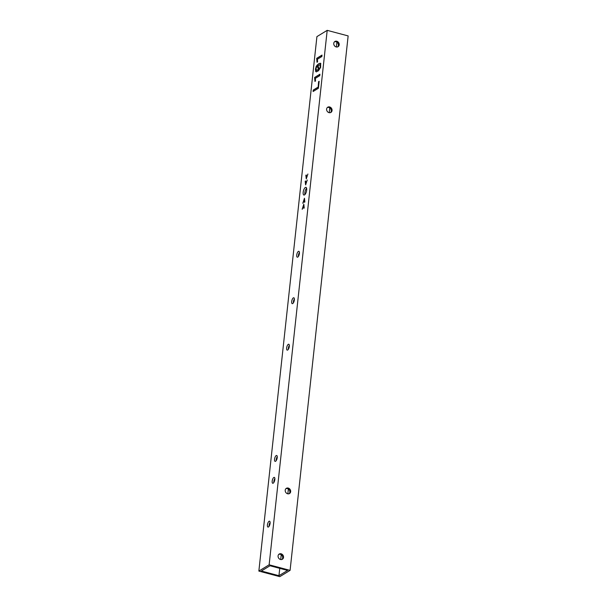 <?xml version="1.0" encoding="UTF-8"?>
<svg xmlns="http://www.w3.org/2000/svg" width="607" height="607" viewBox="0 0 607 607"><rect width="100%" height="100%" fill="white"/><g stroke="black" fill="none" stroke-linecap="round" stroke-linejoin="round"><path stroke-width="0.91" d="M279.804 576.65L258.855 571.081L269.136 564.806L290.085 570.375L279.804 576.65M290.085 570.375L348.145 35.919L327.196 30.35L316.915 36.625L258.855 571.081M278.947 575.702L261.351 571.028L269.994 565.754L287.589 570.436L278.947 575.702L279.751 568.349M327.196 30.35L269.136 564.806M268.446 526.982A3.05 1.168 104.9 0 1 267.975 527.081A3.05 1.168 104.9 0 1 267.626 523.841A3.05 1.168 104.9 0 1 269.538 521.193A3.05 1.168 104.9 0 1 270.009 523.871A3.05 1.168 104.9 0 1 268.446 526.982M273.203 483.18A3.05 1.168 104.9 0 1 272.733 483.278A3.05 1.168 104.9 0 1 272.391 480.031A3.05 1.168 104.9 0 1 274.296 477.383A3.05 1.168 104.9 0 1 274.766 480.069A3.05 1.168 104.9 0 1 273.203 483.18M275.586 461.274A3.05 1.168 104.9 0 1 275.108 461.373A3.05 1.168 104.9 0 1 274.766 458.126A3.05 1.168 104.9 0 1 276.678 455.478A3.05 1.168 104.9 0 1 277.149 458.164A3.05 1.168 104.9 0 1 275.586 461.274M287.672 350.034A3.05 1.168 104.9 0 1 287.194 350.133A3.05 1.168 104.9 0 1 286.853 346.885A3.05 1.168 104.9 0 1 288.765 344.237A3.05 1.168 104.9 0 1 289.236 346.923A3.05 1.168 104.9 0 1 287.672 350.034M292.718 303.561A3.05 1.168 104.9 0 1 292.24 303.659A3.05 1.168 104.9 0 1 291.899 300.419A3.05 1.168 104.9 0 1 293.811 297.771A3.05 1.168 104.9 0 1 294.281 300.45A3.05 1.168 104.9 0 1 292.718 303.561M297.764 257.095A3.05 1.168 104.9 0 1 297.293 257.193A3.05 1.168 104.9 0 1 296.944 253.946A3.05 1.168 104.9 0 1 298.856 251.306A3.05 1.168 104.9 0 1 299.327 253.984A3.05 1.168 104.9 0 1 297.764 257.095M304.213 207.996L303.819 204.233L302.149 209.256L303.553 205.189L303.773 208.269L304.213 207.996M304.517 194.923A3.991 1.525 104.9 0 1 303.902 195.052A3.991 1.525 104.9 0 1 303.454 190.803A3.991 1.525 104.9 0 1 305.951 187.343A3.991 1.525 104.9 0 1 306.565 190.856A3.991 1.525 104.9 0 1 304.517 194.923M304.866 202.017L304.464 198.254L302.802 203.277L304.206 199.21L304.426 202.29L304.866 202.017M307.256 179.998L305.882 183.86L305.647 180.977L305.2 181.25L305.609 184.854L307.256 179.998M307.908 174.019L306.527 177.881L306.292 174.998L305.845 175.271L306.262 178.875L307.908 174.019M317.992 87.173L313.242 90.071L313.091 91.513L318.409 88.265L319.168 81.285L318.592 81.634L318.159 87.218L313.417 90.117L313.273 91.399M319.935 74.213L314.616 77.461L314.912 81.399L315.526 81.019L315.321 78.379L319.783 75.655L319.935 74.213M319.206 63.447L316.293 66.125L315.443 69.175L315.701 71.527L316.285 71.846L318.409 70.791L320.61 67.453L320.663 63.462L319.206 63.447L317.203 65.048L315.61 69.221L315.868 71.573L316.459 71.892M320.663 63.462L319.373 63.492M315.868 71.573L316.285 71.846M322.014 55.085L316.695 58.333L316.991 62.263L317.605 61.884L317.4 59.243L321.862 56.519L322.014 55.085M280.495 559.487A3.05 2.618 -121.4 0 1 278.15 556.983A3.05 2.618 -121.4 0 1 279.212 554.039A3.05 2.618 -121.4 0 1 283.037 555.276A3.05 2.618 -121.4 0 1 282.392 559.244A3.05 2.618 -121.4 0 1 280.495 559.487M287.627 493.772A3.05 2.618 -121.4 0 1 285.282 491.268A3.05 2.618 -121.4 0 1 286.352 488.324A3.05 2.618 -121.4 0 1 290.169 489.568A3.05 2.618 -121.4 0 1 289.524 493.529A3.05 2.618 -121.4 0 1 287.627 493.772M329.032 112.644A3.05 2.618 -121.4 0 1 326.687 110.14A3.05 2.618 -121.4 0 1 327.757 107.196A3.05 2.618 -121.4 0 1 331.574 108.433A3.05 2.618 -121.4 0 1 330.929 112.401A3.05 2.618 -121.4 0 1 329.032 112.644M336.172 46.936A3.05 2.618 -121.4 0 1 333.827 44.425A3.05 2.618 -121.4 0 1 334.897 41.481A3.05 2.618 -121.4 0 1 338.714 42.725A3.05 2.618 -121.4 0 1 338.069 46.686A3.05 2.618 -121.4 0 1 336.172 46.936M336.908 42.179L336.384 46.982M329.768 107.887L329.244 112.697M288.363 489.022L287.847 493.825M281.231 554.73L280.707 559.533M269.068 526.33A3.05 1.168 104.9 0 1 270.115 522.392M273.825 482.519A3.05 1.168 104.9 0 1 274.872 478.582M276.208 460.614A3.05 1.168 104.9 0 1 277.255 456.676M288.295 349.374A3.05 1.168 104.9 0 1 289.342 345.436M293.34 302.908A3.05 1.168 104.9 0 1 294.387 298.97M298.386 256.442A3.05 1.168 104.9 0 1 299.433 252.504M304.919 194.589A3.991 1.525 104.9 0 1 306.603 188.246M278.825 554.335A3.05 2.618 -121.4 0 1 282.209 555.777A3.05 2.618 -121.4 0 1 281.952 559.449M285.965 488.62A3.05 2.618 -121.4 0 1 289.349 490.069A3.05 2.618 -121.4 0 1 289.091 493.734M327.37 107.492A3.05 2.618 -121.4 0 1 330.754 108.934A3.05 2.618 -121.4 0 1 330.496 112.606M334.51 41.777A3.05 2.618 -121.4 0 1 337.894 43.226A3.05 2.618 -121.4 0 1 337.629 46.898M303.834 204.369L302.369 209.127M303.561 205.462L303.932 208.171M304.479 198.39L303.014 203.148M304.213 199.483L304.585 202.192M307.21 180.173L305.882 183.86M305.2 181.25L305.761 184.763M307.855 174.194L306.527 177.881M305.845 175.271L306.414 178.784M319.153 81.437L318.159 87.218M319.919 74.373L314.783 77.506L315.071 81.3M320.83 63.507L320.246 63.189M321.998 55.237L316.862 58.371L317.15 62.164M318.599 69.464L316.702 70.48L316.118 70.23L316.164 67.901L317.317 65.981L318.599 69.464L316.118 70.23M319.737 68.5L319.077 68.993L317.969 65.556L320.261 64.797L320.124 67.832L319.077 68.993M319.851 64.562L320.564 65.366L320.124 67.832M317.317 65.981L318.432 69.426M319.957 67.787L319.57 68.454"/></g></svg>
